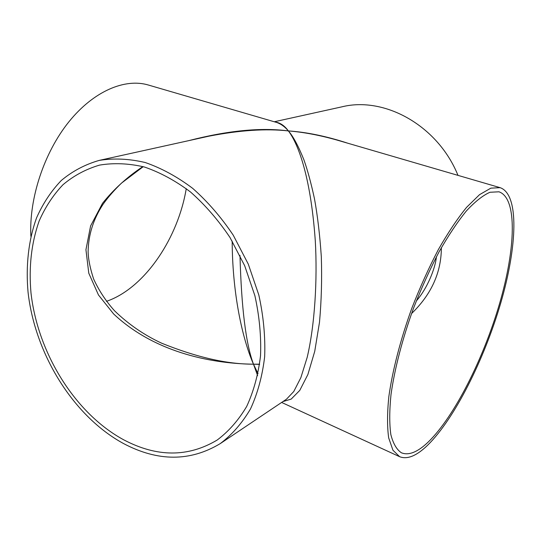 <?xml version="1.0" encoding="UTF-8"?>
<svg xmlns="http://www.w3.org/2000/svg" width="541" height="541" viewBox="0 0 541 541"><rect width="100%" height="100%" fill="white"/><g stroke="black" fill="none" stroke-linecap="round" stroke-linejoin="round"><path stroke-width="0.81" d="M427.606 445.25C454.596 418.802 484.303 359.332 500.797 302.845C517.25 246.54 519.448 194.212 500.1 187.659L490.836 188.16L479.536 194.665L466.606 207.318C457.348 218.726 447.907 232.846 438.298 249.692C428.824 267.802 420.032 287.237 411.911 308.005C400.516 339.444 392.495 370.477 388.83 396.702C387.18 413.128 387.133 426.869 388.688 437.926L392.955 450.247L399.63 456.692C407.292 459.708 416.617 455.894 427.606 445.25M500.1 187.659L336.164 139.828C319.109 135.074 303.176 132.105 288.353 130.915C293.08 136.176 298.253 145.772 303.866 159.703C307.606 170.253 311.143 183.298 314.49 198.831C317.587 215.927 319.853 235.139 321.3 256.461C322.051 278.622 321.449 300.532 319.501 322.206L314.734 351.346L307.89 374.5L299.768 390.399L291.193 399.089L282.869 401.611M428.391 441.882C454.541 416.414 483.485 358.615 499.546 303.663C515.58 248.887 517.669 198.148 498.958 191.798L489.957 192.271C482.93 195.369 475.093 201.577 466.43 210.889C457.443 221.966 448.293 235.673 438.974 252.011C429.784 269.58 421.263 288.427 413.392 308.559C402.342 339.031 394.565 369.124 391.001 394.565C389.392 410.511 389.337 423.853 390.845 434.592C393.172 443.64 396.715 449.713 401.476 452.817C408.847 455.711 417.814 452.066 428.391 441.882M274.253 121.766L341.966 106.82C384.577 96.19 437.879 125.566 457.984 175.372M275.146 122.023C280.137 122.692 284.539 125.661 288.353 130.915C306.733 132.153 326.602 136.271 347.958 143.27M220.288 443.586L286.473 399.197L293.763 391.515L300.864 377.645L307.18 357.385C314.767 325.324 317.54 279.954 315.295 240.86C310.399 171.957 296.671 141.688 288.353 130.915C266.246 128.46 239.832 130.198 209.103 136.143L99.219 160.4C113.833 158.046 129.157 158.75 145.191 162.516C161.36 168.095 177.205 176.711 192.704 188.369C207.69 201.644 221.201 217.245 233.239 235.179L248.299 264.136L258.828 295.028C263.474 316.12 265.415 336.664 264.664 356.675C262.378 375.934 257.665 393.341 250.524 408.888C242.165 423.082 232.089 434.646 220.288 443.586C190.134 461.737 157.857 461.71 123.449 443.505C73.319 416.286 34.949 354.044 28.051 292.14C25.684 265.719 28.484 240.258 36.572 217.854C42.901 203.565 51.131 191.108 61.275 180.498C72.426 171.166 85.072 164.464 99.219 160.4M123.801 439.867C75.165 413.595 37.802 353.226 31.013 293.134C28.659 267.153 31.364 243.119 39.135 221.026C45.234 207.149 53.18 195.058 62.966 184.738C73.725 175.656 85.931 169.117 99.578 165.106C113.793 162.74 128.704 163.368 144.305 166.98C160.055 172.363 175.473 180.714 190.56 192.028C205.147 204.931 218.3 220.092 230.013 237.526L244.667 265.685L254.899 295.738C259.41 316.255 261.289 336.238 260.532 355.694C258.287 374.419 253.668 391.339 246.689 406.44C238.513 420.222 228.667 431.427 217.137 440.07C188.085 457.388 156.971 457.321 123.801 439.867M106.435 301.351L109.485 300.221C146.239 285.716 178.239 237.141 186.253 188.633M188.877 140.606C227.829 130.543 260.992 127.311 288.353 130.915C284.843 126.709 280.914 123.889 276.566 122.435L148.241 84.991C124.971 78.087 93.755 91.003 68.917 121.779C44.132 152.521 28.916 198.588 30.878 236.309M258.043 373.736L253.486 364.188L259.612 364.37M411.552 313.57C431.373 294.419 441.307 272.461 441.361 247.704M259.639 364.188L253.486 364.188C245.912 344.177 241.414 307.944 239.988 255.501M142.871 166.574C127.128 177.069 113.671 189.33 102.492 203.348L90.597 225.942L85.938 249.732L88.785 273.205L98.469 294.967L113.624 313.963C156.883 354.598 216.332 363.741 253.486 364.188L257.638 375.677M232.17 241.07C232.461 299.261 244.255 343.407 253.486 364.188C227.085 364.249 196.491 357.263 161.712 343.224L161.705 343.217M281.631 402.443L399.63 456.692M436.438 256.745C435.221 268.789 427.234 288.509 416.286 301.012M161.712 343.224C144.149 335.075 128.433 324.269 114.564 310.805C105.968 301.256 98.983 290.652 93.613 278.987C90.158 268.424 88.325 259.362 88.115 251.808C88.339 234.97 93.329 219.119 103.088 204.255C107.97 197.33 114.104 190.283 121.502 183.108L143.223 166.675"/></g></svg>
